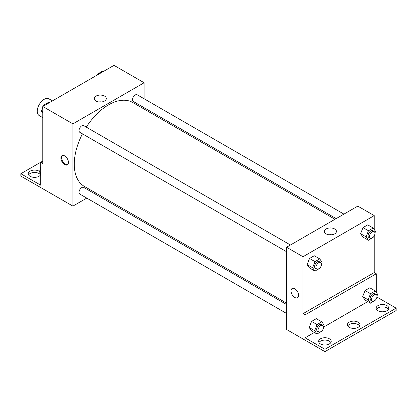 <?xml version="1.0" encoding="UTF-8"?>
<svg xmlns="http://www.w3.org/2000/svg" width="417" height="417" viewBox="0 0 417 417"><rect width="100%" height="100%" fill="white"/><g stroke="black" fill="none" stroke-linecap="round" stroke-linejoin="round"><path stroke-width="0.63" d="M52.448 100.883L48.977 98.876A9.685 5.593 120 0 0 41.512 101.472A9.685 5.593 120 0 0 37.285 111.219A9.685 5.593 120 0 0 39.292 115.655L42.763 117.657M42.763 161.066L40.71 162.249L40.71 185.184L20.85 173.717L40.71 162.249L42.763 163.438L42.763 106.476L113.992 65.354L144.126 82.748L144.126 98.777M64.682 164.6A5.327 3.075 60 0 1 61.2 159.904A5.327 3.075 60 0 1 62.018 155.635A5.327 3.075 60 0 1 67.345 158.71A5.327 3.075 60 0 1 67.345 164.861A5.327 3.075 60 0 1 64.682 164.6M20.85 173.717L20.85 176.089L72.897 206.118L72.897 123.87L42.763 106.476M290.446 244.998L83.713 125.642A3.873 2.236 120 0 0 80.726 126.679A3.873 2.236 120 0 0 79.037 130.578A3.873 2.236 120 0 0 79.84 132.351L286.573 251.712M286.573 304.509L83.713 187.389A3.873 2.236 120 0 0 80.726 188.427A3.873 2.236 120 0 0 79.037 192.326A3.873 2.236 120 0 0 79.84 194.098L286.573 313.454M95.696 192.951L94.523 193.629M86.778 198.101L72.897 206.118M144.126 107.722L144.126 109.077M72.897 123.87L144.126 82.748M343.921 214.124L137.183 94.768A3.873 2.236 120 0 0 134.201 95.806A3.873 2.236 120 0 0 132.507 99.705A3.873 2.236 120 0 0 133.31 101.477L336.175 218.602M335.002 219.279L132.726 102.493A48.424 27.96 120 0 0 86.314 127.143M82.441 133.852A48.424 27.96 120 0 0 74.268 164.204A48.424 27.96 120 0 0 84.297 186.373L286.573 303.154M104.558 96.103A6.031 3.482 180 0 1 106.325 98.568A6.031 3.482 180 0 1 100.294 102.05A6.031 3.482 180 0 1 94.263 98.568A6.031 3.482 180 0 1 97.985 95.347A6.031 3.482 180 0 1 104.558 96.103M101.753 101.946A6.031 3.482 0 0 0 98.829 101.946M62.383 155.473A5.327 3.075 -120 0 0 61.992 159.82A5.327 3.075 -120 0 0 65.37 164.199A5.327 3.075 -120 0 0 67.669 164.626M28.596 174.905A6.297 3.633 180 0 1 39 173.519A6.297 3.633 180 0 1 40.496 174.905M40.71 174.457A6.297 3.633 180 0 1 33.902 177.334A6.297 3.633 180 0 1 28.252 173.717A6.297 3.633 180 0 1 32.14 170.36A6.297 3.633 180 0 1 39 171.147A6.297 3.633 180 0 1 39.474 171.455M374.237 235.886L374.237 272.567L303.008 313.688L305.067 314.877L305.067 337.806L324.926 349.274L324.926 351.646L286.573 329.477L286.573 247.234L357.796 206.113L374.237 215.605L374.237 229.486M292.129 288.486A5.327 3.075 -120 0 0 291.311 292.755A5.327 3.075 -120 0 0 294.793 297.451A5.327 3.075 60 0 1 291.311 292.76A5.327 3.075 60 0 1 292.129 288.491A5.327 3.075 60 0 1 297.457 291.566A5.327 3.075 60 0 1 297.457 297.717A5.327 3.075 60 0 1 294.793 297.451A5.327 3.075 -120 0 0 297.457 297.717M303.008 313.688L303.008 256.726L286.573 247.234M360.616 233.718L362.988 237.091L360.616 233.718L362.988 227.604L360.616 233.718L366.095 236.882L368.466 230.763L373.21 228.026L375.581 231.399L374.935 233.067M367.731 224.862L362.988 227.604L367.731 224.862L373.21 228.026M307.141 264.587L309.513 267.964L307.141 264.587L309.513 258.472L307.141 264.587L312.62 267.75L314.991 261.636L319.735 258.9L322.112 262.272L321.46 263.94M314.256 255.736L309.513 258.472L314.256 255.736L319.735 258.9M303.008 256.726L374.237 215.605M334.669 228.959A6.031 3.482 180 0 1 336.436 231.419A6.031 3.482 180 0 1 330.405 234.901A6.031 3.482 180 0 1 324.374 231.419A6.031 3.482 180 0 1 328.096 228.203A6.031 3.482 180 0 1 334.669 228.959M374.237 272.567L376.29 273.755L376.29 292.416M376.926 297.055L396.15 308.153L396.15 310.524L324.926 351.646M331.864 234.797A6.031 3.482 0 0 0 328.94 234.797M396.15 308.153L324.926 349.274M347.736 325.948A6.297 3.633 180 0 1 358.14 324.562A6.297 3.633 180 0 1 359.642 325.948M376.504 309.341A6.297 3.633 180 0 1 382.452 306.891A6.297 3.633 180 0 1 388.404 309.341M318.974 342.555A6.297 3.633 180 0 1 324.926 340.105A6.297 3.633 180 0 1 330.874 342.555M376.29 273.755L305.067 314.877M309.195 327.522L311.567 330.895L309.195 327.522L311.567 321.408L309.195 327.522L314.673 330.686L317.045 324.572L321.794 321.83L324.165 325.208L323.519 326.876M316.31 318.666L311.567 321.408L316.31 318.666L321.794 321.83M362.67 296.649L365.042 300.026L362.67 296.649L365.042 290.534L362.67 296.649L368.148 299.813L370.52 293.698L375.264 290.957L377.635 294.334L376.989 296.002M369.785 287.793L365.042 290.534L369.785 287.793L375.264 290.957M367.773 301.6L323.529 327.147M314.303 332.474L305.067 337.806M358.14 322.19A6.297 3.633 180 0 1 359.986 324.76A6.297 3.633 180 0 1 353.689 328.393A6.297 3.633 180 0 1 347.392 324.76A6.297 3.633 180 0 1 351.281 321.403A6.297 3.633 180 0 1 358.14 322.19M378 310.722A6.297 3.633 180 0 1 376.16 308.153A6.297 3.633 180 0 1 382.452 304.519A6.297 3.633 180 0 1 388.748 308.153A6.297 3.633 180 0 1 384.86 311.509A6.297 3.633 180 0 1 378 310.722M320.475 343.936A6.297 3.633 180 0 1 318.63 341.367A6.297 3.633 180 0 1 324.926 337.734A6.297 3.633 180 0 1 331.223 341.367A6.297 3.633 180 0 1 327.335 344.723A6.297 3.633 180 0 1 320.475 343.936M319.881 268.011L314.991 271.128L312.62 267.75M320.673 262.449L319.302 261.657A3.873 2.236 120 0 0 316.315 262.694A3.873 2.236 120 0 0 314.627 266.593A3.873 2.236 120 0 0 315.429 268.366L316.795 269.158A3.873 2.236 120 0 0 320.673 266.922A3.873 2.236 120 0 0 320.673 262.449A3.873 2.236 120 0 0 317.686 263.487A3.873 2.236 120 0 0 315.992 267.386A3.873 2.236 120 0 0 316.795 269.158M314.991 271.128L309.513 267.964M314.991 261.636L309.513 258.472M373.356 237.137L368.466 240.255L366.095 236.882M374.143 231.576L372.777 230.783A3.873 2.236 120 0 0 369.79 231.821A3.873 2.236 120 0 0 368.096 235.72A3.873 2.236 120 0 0 368.899 237.497L370.27 238.284A3.873 2.236 120 0 0 374.143 236.048A3.873 2.236 120 0 0 374.143 231.576A3.873 2.236 120 0 0 371.161 232.613A3.873 2.236 120 0 0 369.467 236.512A3.873 2.236 120 0 0 370.27 238.284M368.466 240.255L362.988 237.091M368.466 230.763L362.988 227.604M321.94 330.947L317.045 334.059L314.673 330.686M322.727 325.38L321.356 324.588A3.873 2.236 120 0 0 318.369 325.63A3.873 2.236 120 0 0 316.68 329.529A3.873 2.236 120 0 0 317.483 331.301L318.854 332.088A3.873 2.236 120 0 0 322.727 329.852A3.873 2.236 120 0 0 322.727 325.38A3.873 2.236 120 0 0 319.74 326.417A3.873 2.236 120 0 0 318.051 330.316A3.873 2.236 120 0 0 318.854 332.088M317.045 334.059L311.567 330.895M317.045 324.572L311.567 321.408M375.409 300.073L370.52 303.185L368.148 299.813M376.197 294.506L374.831 293.719A3.873 2.236 120 0 0 371.844 294.756A3.873 2.236 120 0 0 370.155 298.655A3.873 2.236 120 0 0 370.953 300.428L372.324 301.22A3.873 2.236 120 0 0 376.197 298.984A3.873 2.236 120 0 0 376.197 294.506A3.873 2.236 120 0 0 373.215 295.544A3.873 2.236 120 0 0 371.521 299.442A3.873 2.236 120 0 0 372.324 301.22M370.52 303.185L365.042 300.026M370.52 293.698L365.042 290.534M42.763 113.09L41.419 111.177L42.763 107.701M43.378 106.121L43.79 105.063L48.534 102.321L49.248 102.733M42.763 111.954L41.419 111.177M44.504 105.47L43.79 105.063M42.763 106.689A3.873 2.236 120 0 0 42.054 109.228A3.873 2.236 120 0 0 42.065 109.509M43.644 105.438A3.873 2.236 120 0 0 42.951 106.366M96.853 75.248L97.265 74.19L102.009 71.448L102.723 71.86M97.974 74.601L97.265 74.19M97.119 74.565A3.873 2.236 120 0 0 96.426 75.493M40.71 173.654L39.365 171.736L40.71 168.26M40.71 172.513L39.365 171.736M40.71 167.248A3.873 2.236 120 0 0 40.001 169.787A3.873 2.236 120 0 0 40.011 170.068"/></g></svg>
